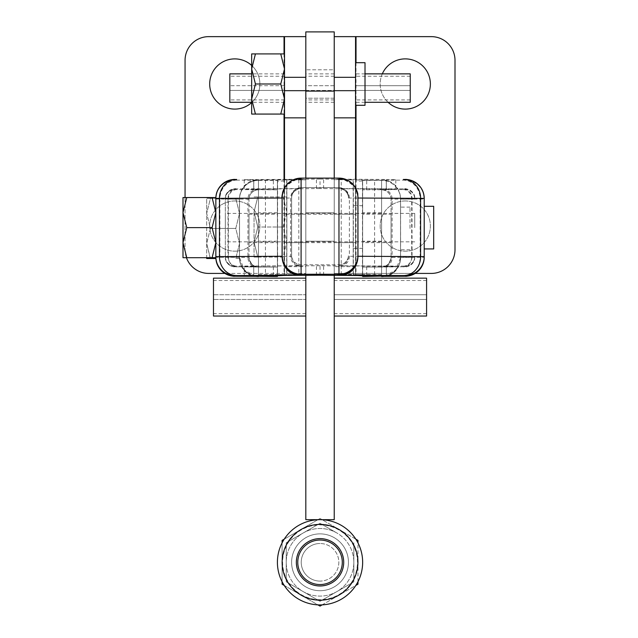 <?xml version="1.0" encoding="UTF-8"?>
<svg xmlns="http://www.w3.org/2000/svg" width="638" height="638" viewBox="0 0 638 638"><rect width="100%" height="100%" fill="white"/><g stroke="black" fill="none" stroke-linecap="round" stroke-linejoin="round"><path stroke-width="0.48" stroke-dasharray="3.19 2.39" d="M362.647 227.008L362.647 248.318L362.647 227.008M353.181 227.008L353.181 248.318L353.181 227.008M258.462 227.008L258.462 241.22L258.462 227.008M277.41 227.008L277.41 241.22L277.41 227.008M381.596 227.008L381.596 241.22L381.596 227.008M334.232 227.008L334.232 241.22L334.232 227.008M305.817 227.008L305.817 241.22L305.817 227.008M257.8 257.082L283.12 257.082L286.877 242.049L283.12 227.008L286.877 211.976L283.12 196.935L286.877 196.935L283.12 196.935L286.877 211.976L283.12 227.008L286.877 242.049L283.12 257.082L257.8 257.082L254.044 242.049L257.8 227.008L283.12 227.008L257.8 227.008L254.044 211.976L257.8 196.935L283.12 196.935L254.044 196.935L257.8 196.935L254.044 211.976L257.8 227.008L254.044 242.049L257.8 257.082L254.044 257.082L257.8 257.082M254.044 211.976L254.044 242.049L254.044 211.976M254.044 257.082L254.044 242.049L254.044 257.082M286.877 242.049L286.877 211.976L286.877 242.049M286.877 196.935L286.877 211.976L286.877 196.935M258.462 180.267L277.41 180.267L277.41 274.978L258.462 274.978L258.462 179.932L286.877 179.828L286.877 274.539L305.817 274.364L305.817 179.653L286.877 179.653L286.877 274.364M277.41 180.267L277.41 274.651L305.817 274.364M277.41 179.932L305.817 179.828L305.817 274.539M258.462 179.932L258.462 274.978L277.41 274.651M258.462 274.651L286.877 274.539M286.877 179.828L305.817 179.828M381.596 180.267L334.232 179.653L334.232 274.364L353.181 274.364L353.181 179.653L334.232 179.653L381.596 180.267L381.596 274.978L381.596 179.932M362.647 179.932L362.647 274.978L381.596 274.978L362.647 274.978L362.647 180.267M381.596 274.651L353.181 274.539L353.181 179.828M362.647 274.651L334.232 274.539L334.232 179.828M410.003 228.428L410.003 207.119L410.003 228.428M400.536 228.428L400.536 207.119L400.536 228.428M433.68 206.313L433.68 248.932M424.214 227.622L424.214 206.313L424.214 227.622M248.995 242.639L248.995 214.224L248.995 242.639L277.41 242.639L277.41 214.224L277.41 242.639M248.995 214.224L277.41 214.224M391.062 214.224L391.062 242.639L391.062 214.224L362.647 214.224L362.647 242.639L362.647 214.224M391.062 242.639L362.647 242.639M305.817 242.639L284.508 242.639L284.508 214.224L284.508 242.639L284.508 214.224L284.508 242.639L355.549 242.639L355.549 214.224L355.549 242.639L355.549 214.224L355.549 242.639L334.232 242.639L334.232 214.224L355.549 214.224L284.508 214.224L305.817 214.224L305.817 242.639L305.817 214.224M414.74 227.622L414.74 213.411L414.74 227.622M225.318 227.622L225.318 213.411L225.318 227.622M284.508 275.783L284.508 181.072L277.41 181.072L277.41 189.845L234.784 189.574L234.784 188.92A9.474 9.474 -0 0 0 225.318 198.394L225.318 199.04L247.943 199.168L247.943 257.417A9.474 8.469 -89.7 0 0 256.372 266.875L258.135 266.891C253.286 266.668 250.232 263.518 248.995 257.425L225.318 257.289L225.318 256.635L291.614 256.269L291.614 255.312A9.474 9.474 -0 0 0 301.088 264.778L301.088 265.743L234.784 266.11L234.784 266.764L258.462 267.035L258.462 189.845A9.474 9.474 -0 0 0 248.995 199.319L248.995 257.425A9.474 9.474 -0 0 0 258.462 266.899M291.614 255.312L291.614 197.062L291.614 198.019L225.318 198.394L225.318 256.635A9.474 9.474 0 0 0 234.784 266.11M284.508 181.072L284.508 275.417M386.325 188.92L386.325 179.445L386.325 189.151L320.029 188.553L320.029 179.079L244.258 179.685L253.733 180.052L253.733 189.574L277.41 189.709L277.41 275.783L277.41 181.072M338.969 188.553L338.969 187.588A9.474 9.474 180 0 1 348.444 197.062L348.444 198.019L414.74 198.394L414.74 199.04L391.062 199.176L391.062 257.561L391.062 199.176A9.474 9.474 180 0 0 381.596 189.709L405.274 189.574A9.474 9.474 180 0 1 414.74 199.04L414.74 198.394A9.474 9.474 180 0 0 405.274 188.92L338.969 188.553A9.474 9.474 180 0 1 348.444 198.019L348.444 197.062C347.877 191.304 344.727 188.146 338.969 187.588L338.969 265.743L405.274 266.11L405.274 266.764L381.596 267.035L381.596 189.845A9.474 9.474 180 0 1 391.062 199.319M362.647 181.072L362.647 275.783L362.647 181.072L355.549 181.072L355.549 275.417M362.647 275.457L362.647 189.845L381.596 189.709A9.474 9.474 180 0 1 391.062 199.176M386.325 179.685L395.799 179.685L386.325 180.052L386.325 189.574L362.647 189.845M355.549 275.783L355.549 181.072M382.513 276.35A18.941 18.941 180 0 0 400.536 257.425L400.536 199.176L400.536 257.561L424.214 257.289L424.214 199.04L400.536 199.176A18.941 18.941 180 0 0 381.596 180.235L405.274 180.099A18.941 18.941 180 0 1 424.214 199.04L424.214 198.394M400.536 257.561L400.536 257.561A18.941 18.941 180 0 1 384.044 276.35L395.831 270.057L400.536 257.561M386.325 275.584L386.325 266.11L386.325 275.815L386.325 266.716L362.647 266.899M386.325 189.574L386.325 180.099L362.647 180.371L381.596 180.371A18.941 18.941 180 0 1 400.536 199.319M362.647 189.709L362.647 180.235M320.029 179.079L386.325 179.445M362.647 276.509L362.647 180.371M386.325 276.23L386.325 266.764M320.029 275.217L320.029 265.743L386.325 266.11M386.325 189.526L395.799 189.526L386.325 189.151M386.325 266.341L395.799 266.341L386.325 266.716M391.062 257.561A9.474 9.474 180 0 1 381.596 267.035L362.647 267.035L381.596 267.035C387.346 266.477 390.504 263.319 391.062 257.561M403.224 189.59A9.474 8.469 -90.3 0 1 411.693 199.072L411.693 257.321A9.474 8.469 -90.3 0 1 403.264 266.78C406.581 267.96 415.115 264.268 414.74 257.289L392.115 257.417A9.474 8.469 -90.3 0 1 383.685 266.875L381.915 266.891C386.772 266.668 389.818 263.518 391.062 257.425A9.474 9.474 180 0 1 381.596 266.899A9.474 9.474 180 0 0 391.062 257.425L392.115 257.417L392.115 199.168A9.474 8.469 -90.3 0 0 383.645 189.685M414.74 257.289A9.474 9.474 180 0 1 405.274 266.764M414.74 256.635A9.474 9.474 180 0 1 405.274 266.11A9.474 9.474 180 0 0 414.74 256.635L412.028 256.612L412.028 198.362A9.474 8.581 90.3 0 0 403.495 188.896C406.039 187.676 415.442 191.512 414.74 198.394A9.474 9.474 180 0 0 405.274 188.92L405.274 189.574M403.447 266.094A9.474 8.581 90.3 0 0 412.028 256.612L348.444 256.269A9.474 9.474 180 0 1 338.969 265.743M338.969 264.778A9.474 9.474 180 0 0 348.444 255.312A9.474 9.474 180 0 1 338.969 264.778L301.088 264.778L301.088 187.588A9.474 9.474 -0 0 0 291.614 197.062C292.172 191.304 295.33 188.146 301.088 187.588L338.969 187.588L301.088 187.588L301.088 188.553A9.474 9.474 -0 0 0 291.614 198.019L291.614 256.269A9.474 9.474 -0 0 0 301.088 265.743A9.474 9.474 -0 0 1 291.614 256.269M395.799 180.052L395.799 189.526M395.799 179.685L395.799 189.151M320.029 265.743L253.733 266.11L253.733 275.815L253.733 266.716L277.41 267.035L277.41 189.845M239.521 258.502L235.765 258.502L239.521 243.469L239.521 213.395L235.765 198.362L239.521 198.362L239.521 243.469L235.765 228.428L239.521 213.395L235.765 228.428L239.521 243.469L239.521 258.502L239.521 243.469L235.765 258.502L239.521 258.502M239.521 198.362L235.765 198.362L239.521 213.395L239.521 199.75L239.521 257.561L239.521 198.362M210.069 257.696L206.68 243.469L210.444 258.502L206.68 258.502L206.68 213.395L210.444 228.428L206.68 243.469L210.444 228.428L206.68 213.395L206.68 198.362L210.444 198.362L206.68 213.395L210.444 198.362L206.68 198.362L206.68 257.696M210.444 258.502L215.883 258.502M210.444 228.428L235.765 228.428L210.444 228.428M210.444 198.362L235.765 198.362L215.843 198.362L215.843 212.582L212.087 197.549L215.843 197.549L215.843 198.514L210.444 198.362M186.767 257.696L183.002 257.696L183.002 197.549L186.767 197.549L183.002 212.582L186.767 227.622L183.002 242.655L186.767 257.696L212.087 257.696L215.843 242.655L212.087 227.622L215.843 212.582L215.843 257.696L212.087 257.696M257.537 276.35A18.941 18.941 -0 0 1 239.521 257.425L215.843 257.289L215.843 198.482L215.843 199.04L239.521 199.176A18.941 18.941 -0 0 1 258.462 180.235L256.412 180.219A18.941 16.939 -89.7 0 0 239.473 199.176L239.473 257.425A18.941 16.939 -89.7 0 0 256.229 276.35M212.087 197.549L186.767 197.549M212.087 227.622L186.767 227.622M244.258 180.052L244.258 189.526L253.733 189.151L253.733 179.685M253.733 189.526L244.258 189.526M244.258 179.685L244.258 189.151M253.733 266.341L244.258 266.341L244.258 275.815L244.258 266.716L253.733 266.716M225.318 199.04A9.474 9.474 -0 0 1 234.784 189.574A9.474 9.474 -0 0 0 225.318 199.04L225.318 257.289A9.474 9.474 -0 0 0 234.784 266.764A9.474 9.474 -0 0 1 225.318 257.289C224.943 264.268 233.476 267.96 236.786 266.78A9.474 8.469 -89.7 0 0 236.834 266.78M258.462 189.709A9.474 9.474 -0 0 0 248.995 199.176L248.995 199.319A9.474 9.474 -0 0 1 258.462 189.845M248.995 257.561A9.474 9.474 -0 0 0 258.462 267.035L277.41 267.035L258.462 267.035C252.712 266.477 249.554 263.319 248.995 257.561L248.995 257.561A9.474 9.474 -0 0 0 258.462 267.035M248.995 257.425L248.995 199.176L247.943 199.168A9.474 8.469 -89.7 0 1 256.412 189.685M320.029 188.553L253.733 189.151M282.14 197.062L282.14 198.019A18.941 18.941 -0 0 1 301.088 179.079L301.088 178.114M256.412 180.219L234.784 180.099A18.941 18.941 -0 0 0 215.843 199.04L215.843 257.289M258.462 276.509L258.462 180.371A18.941 18.941 -0 0 0 239.521 199.319A18.941 18.941 -0 0 1 258.462 180.371L258.462 180.235M239.521 257.561A18.941 18.941 -0 0 0 256.013 276.35L244.226 270.057L239.521 257.561A18.941 18.941 -0 0 0 256.013 276.35M253.733 275.584L253.733 266.11M253.733 276.23L253.733 266.764M277.41 276.374L277.41 266.899M277.41 276.509L277.41 180.371L258.462 180.371M277.41 189.709L277.41 180.371M253.733 180.052L277.41 180.235M253.733 188.92L253.733 179.445M253.733 189.574L253.733 180.099M355.549 62.683L355.549 105.302L355.549 62.683M334.232 69.789L334.232 98.196L305.817 98.196L305.817 69.789L305.817 98.196L305.817 69.789L305.817 98.196L334.232 98.196L334.232 69.789L305.817 69.789L334.232 69.789L334.232 83.993L334.232 69.789M405.274 200.962A25.097 25.097 0 0 0 380.168 226.059A25.097 25.097 0 0 0 405.274 251.165A25.097 25.097 0 0 0 430.371 226.059A25.097 25.097 0 0 0 405.274 200.962A25.097 25.097 0 0 0 380.168 226.059A25.097 25.097 0 0 0 405.274 251.165A25.097 25.097 0 0 0 430.371 226.059A25.097 25.097 0 0 0 405.274 200.962M234.784 200.962A25.097 25.097 0 0 0 209.687 226.059A25.097 25.097 0 0 0 234.784 251.165A25.097 25.097 0 0 0 259.881 226.059A25.097 25.097 0 0 0 234.784 200.962A25.097 25.097 0 0 0 209.687 226.059A25.097 25.097 0 0 0 234.784 251.165A25.097 25.097 0 0 0 259.881 226.059A25.097 25.097 0 0 0 234.784 200.962M234.784 58.895A25.097 25.097 0 0 0 209.687 83.993A25.097 25.097 0 0 0 234.784 109.09A25.097 25.097 0 0 0 259.881 83.993A25.097 25.097 0 0 0 234.784 58.895M382.306 73.864A25.097 25.097 0 0 0 388.071 102.279M405.274 58.895A25.097 25.097 0 0 0 380.168 83.993A25.097 25.097 0 0 0 405.274 109.09A25.097 25.097 0 0 0 430.371 83.993A25.097 25.097 0 0 0 405.274 58.895M410.242 102.279L410.242 90.437L355.549 90.437L355.549 73.864L355.549 99.911L355.549 90.437L410.242 90.437L410.242 99.911L410.242 76.233L410.242 85.699L355.549 85.699L410.242 85.699L410.242 73.864M334.232 85.699L305.817 85.699L305.817 73.864L305.817 88.068L305.817 76.233L305.817 85.699L334.232 85.699L334.232 76.233L334.232 88.068L334.232 73.864L334.232 85.699M334.232 90.437L334.232 102.279L334.232 88.068L334.232 99.911L334.232 90.437L305.817 90.437L305.817 99.911L305.817 88.068L305.817 102.279L305.817 90.437L334.232 90.437M229.816 102.279L229.816 90.437L284.508 90.437L284.508 102.279L284.508 90.437L229.816 90.437L229.816 99.911L229.816 73.864M284.508 85.699L229.816 85.699L284.508 85.699L284.508 73.864L284.508 85.699M255.431 53.919L251.675 68.96L251.675 53.919L284.508 53.919L284.508 68.96L280.752 83.993L284.508 99.026L280.752 114.066L284.508 114.066L284.508 99.026L284.508 114.066M280.752 53.919L284.508 68.96L284.508 99.026L284.508 53.919M255.431 83.993L251.675 99.026L251.675 68.96L255.431 83.993L280.752 83.993M255.431 114.066L251.675 114.066L251.675 99.026L255.431 114.066L280.752 114.066M355.549 179.174L355.549 273.423L334.232 273.423L334.232 36.637L431.32 36.637A23.678 23.678 0 0 1 454.998 60.315L454.998 249.737A23.678 23.678 0 0 1 431.32 273.423L334.232 273.423L355.549 273.423L355.549 36.637L334.232 36.637M334.232 214.224L334.232 242.639M334.232 77.31L334.232 273.423M415.202 273.423L355.549 273.423M284.508 273.423L284.508 36.637L305.817 36.637L208.738 36.637A23.678 23.678 0 0 0 185.06 60.315L185.06 249.737A23.678 23.678 0 0 0 208.738 273.423L305.817 273.423L284.508 273.423L284.508 266.668L305.817 266.668L305.817 273.423L224.855 273.423M186.44 257.696A23.678 23.678 0 0 1 185.06 249.737L185.06 197.549M305.817 77.31L305.817 266.668M284.508 179.174L284.508 266.668M305.817 273.423L305.817 36.637M251.675 102.558A25.097 25.097 0 0 0 251.675 65.427M365.016 62.683L365.016 105.302M320.029 538.767A23.534 23.534 0 0 0 296.495 562.293A23.534 23.534 0 0 0 320.029 585.828A23.534 23.534 0 0 1 296.495 562.293A23.534 23.534 0 0 1 320.029 538.767A23.534 23.534 0 0 1 343.555 562.293A23.534 23.534 0 0 1 320.029 585.828A23.534 23.534 0 0 0 343.555 562.293A23.534 23.534 0 0 0 320.029 538.767M320.029 581.09A18.797 18.797 0 0 1 301.232 562.293A18.797 18.797 0 0 1 320.029 543.504A18.797 18.797 0 0 0 301.232 562.293A18.797 18.797 0 0 0 320.029 581.09A18.797 18.797 0 0 0 338.826 562.293A18.797 18.797 0 0 0 320.029 543.504A18.797 18.797 0 0 1 338.826 562.293A18.797 18.797 0 0 1 320.029 581.09M320.029 524.412A37.889 37.889 0 0 1 357.91 562.293A37.889 37.889 0 0 1 320.029 600.183A37.889 37.889 0 0 1 282.14 562.293A37.889 37.889 0 0 1 320.029 524.412M320.029 604.92A42.618 42.618 0 0 0 362.647 562.293A42.618 42.618 0 0 0 320.029 519.675A42.618 42.618 0 0 0 277.41 562.293A42.618 42.618 0 0 0 320.029 604.92M426.583 316.041L426.583 299.469L334.232 299.469L334.232 316.041L334.232 299.469L426.583 299.469L426.583 313.673L426.583 280.521L426.583 294.732L334.232 294.732L334.232 278.152L334.232 297.101L334.232 280.521L334.232 294.732L426.583 294.732L426.583 278.152M213.475 316.041L213.475 280.521L213.475 294.732L305.817 294.732L305.817 278.152L305.817 297.101L305.817 280.521L305.817 294.732L213.475 294.732L213.475 278.152M305.817 297.101L305.817 316.041L305.817 299.469L213.475 299.469L305.817 299.469L305.817 313.673L305.817 297.101M305.817 275.313L305.817 178.114M305.817 31.9L305.817 519.675L334.232 519.675L334.232 31.9M334.232 83.993L334.232 98.196L334.232 83.993M334.232 275.313L334.232 178.114M291.614 562.293A28.415 28.415 0 0 0 320.029 590.708A28.415 28.415 0 0 0 348.444 562.293A28.415 28.415 0 0 1 320.029 590.708A28.415 28.415 0 0 1 291.614 562.293A28.415 28.415 0 0 1 320.029 533.878A28.415 28.415 0 0 1 348.444 562.293A28.415 28.415 0 0 0 320.029 533.878A28.415 28.415 0 0 0 291.614 562.293M343.707 562.293A23.678 23.678 0 0 1 320.029 585.971A23.678 23.678 0 0 1 296.351 562.293A23.678 23.678 0 0 1 320.029 538.616A23.678 23.678 0 0 1 343.707 562.293A23.678 23.678 0 0 1 320.029 585.971A23.678 23.678 0 0 1 296.351 562.293A23.678 23.678 0 0 1 320.029 538.616A23.678 23.678 0 0 1 343.707 562.293A23.678 23.678 0 0 1 320.029 585.971A23.678 23.678 0 0 1 296.351 562.293A23.678 23.678 0 0 1 320.029 538.616A23.678 23.678 0 0 1 343.707 562.293M336.928 533.025A33.798 33.798 0 0 0 286.231 562.293A33.798 33.798 0 0 1 303.13 533.025L320.029 523.264L303.13 533.025A33.798 33.798 0 0 1 353.827 562.293A33.798 33.798 0 0 1 303.13 591.57A33.798 33.798 0 0 1 286.231 562.293A33.798 33.798 0 0 0 336.928 591.57A33.798 33.798 0 0 0 336.928 533.025L320.029 523.264L336.928 533.025M286.231 581.808L286.231 542.779L303.13 533.025L286.231 542.779L286.231 581.808L303.13 591.57L286.231 581.808M353.827 542.779L353.827 581.808L320.029 601.323L303.13 591.57L320.029 601.323L353.827 581.808L353.827 542.779M322.078 519.675L320.029 518.487L317.979 519.675M317.884 519.731L284.237 539.158M282.092 542.866L282.092 581.72M284.237 585.437L317.884 604.864M322.174 604.864L355.821 585.437M357.966 581.72L357.966 542.866M355.821 539.158L322.174 519.731M282.092 540.394L282.092 584.201L320.029 606.1L357.966 584.201L357.966 540.394L320.029 518.487L282.092 540.394M320.029 599.704A37.411 37.411 0 0 1 282.618 562.293A37.411 37.411 0 0 1 320.029 524.883A37.411 37.411 0 0 1 357.44 562.293A37.411 37.411 0 0 1 320.029 599.704M298.831 179.876L298.831 274.587M277.578 179.932L277.578 274.643M265.448 179.884L265.448 274.603M286.709 179.828L286.709 274.539M374.602 274.603L374.602 179.884M353.348 274.539L353.348 179.828M362.48 274.643L362.48 179.932M341.218 274.587L341.218 179.876M366.698 189.669L366.698 180.195M386.277 189.574L386.277 180.099M386.285 188.92L386.285 179.445M323.625 188.593L323.625 179.118M381.596 276.509L381.596 180.235M340.796 179.103A18.941 17.162 90.3 0 1 340.891 179.103L345.062 179.118L338.969 179.079L338.969 178.114M405.274 180.099L405.274 179.445L403.447 179.43M366.698 275.48L366.698 266.859M386.285 266.11L386.277 266.764M323.625 275.257L323.625 265.783M403.407 276.254A18.941 16.939 -90.3 0 0 420.163 257.329L420.163 199.08A18.941 16.939 -90.3 0 0 403.224 180.123M383.829 276.35A18.941 16.939 -90.3 0 0 400.584 257.425L400.584 199.176A18.941 16.939 -90.3 0 0 383.645 180.219M338.969 179.079A18.941 18.941 180 0 1 357.91 198.019C360.893 185.211 338.93 176.846 339.488 179.087L340.891 179.103A18.941 17.162 90.3 0 1 357.91 196.568M340.796 265.759A9.474 8.581 90.3 0 0 349.377 256.285L349.377 198.035A9.474 8.581 90.3 0 0 340.844 188.569L339.296 188.561C341.386 187.875 349.672 192.676 348.444 198.019M403.224 266.78A9.474 8.469 -90.3 0 0 403.264 266.78L383.685 266.875A9.474 8.469 -90.3 0 1 383.645 266.875M403.447 188.896A9.474 8.581 90.3 0 1 403.495 188.896L340.844 188.569A9.474 8.581 90.3 0 0 340.796 188.569M234.784 188.92L301.088 188.553A9.474 9.474 -0 0 0 291.614 198.019C290.386 192.676 298.672 187.875 300.761 188.561L299.214 188.569A9.474 8.581 89.7 0 0 290.681 198.035L290.681 256.285A9.474 8.581 89.7 0 0 299.262 265.759M299.262 188.569A9.474 8.581 89.7 0 0 299.214 188.569L236.554 188.896A9.474 8.581 89.7 0 0 228.021 198.362L228.021 256.612A9.474 8.581 89.7 0 0 236.61 266.094M236.61 188.896A9.474 8.581 89.7 0 0 236.554 188.896C234.018 187.676 224.608 191.512 225.318 198.394M236.834 189.59A9.474 8.469 -89.7 0 0 228.364 199.072L228.364 257.321A9.474 8.469 -89.7 0 0 236.786 266.78L256.372 266.875A9.474 8.469 -89.7 0 0 256.412 266.875M282.14 198.019C279.165 185.211 301.12 176.846 300.57 179.087L299.262 179.103A18.941 17.162 89.7 0 0 299.166 179.103A18.941 17.162 89.7 0 0 282.148 196.568M299.262 179.103L301.088 179.079M215.843 199.04A18.941 18.941 -0 0 1 234.784 180.099L234.784 179.445L236.61 179.43M236.834 180.123A18.941 16.939 -89.7 0 0 219.895 199.08L219.895 257.329A18.941 16.939 -89.7 0 0 236.65 276.254M316.432 275.257L316.432 265.783M253.78 266.764L253.772 266.11M273.359 275.48L273.359 266.859M316.432 188.593L316.432 179.118M253.772 188.92L253.772 179.445M253.78 189.574L253.78 180.099M273.359 189.669L273.359 180.195M356.02 62.683L356.02 105.302M356.02 179.182L356.02 273.423M355.549 266.668L334.232 266.668M284.038 53.919L284.038 114.066M284.038 179.182L284.038 273.423M305.817 91.098L334.232 91.098M362.647 248.318L353.181 248.318M277.41 212.805L258.462 212.805M381.596 212.805L362.647 212.805M334.232 241.22L305.817 241.22L334.232 241.22M334.232 212.805L305.817 212.805L334.232 212.805M381.596 241.22L362.647 241.22M277.41 241.22L258.462 241.22M362.647 205.699L353.181 205.699M410.003 249.737L400.536 249.737M414.74 241.826L225.318 241.826M400.536 257.425C401.454 268.805 387.489 276.828 386.588 275.696L382.106 276.358M239.521 257.425C238.604 268.805 252.56 276.828 253.461 275.696L257.951 276.358M414.74 213.411L225.318 213.411M410.003 207.119L400.536 207.119M365.016 102.279L355.549 102.279M410.242 76.233L355.549 76.233M334.232 76.233L305.817 76.233M334.232 102.279L305.817 102.279M284.508 102.279L251.675 102.279M284.508 76.233L229.816 76.233M284.508 99.911L229.816 99.911M284.508 73.864L251.675 73.864M334.232 73.864L305.817 73.864M334.232 99.911L305.817 99.911M410.242 99.911L355.549 99.911M365.016 73.864L355.549 73.864M426.583 280.521L334.232 280.521M305.817 280.521L213.475 280.521M305.817 313.673L213.475 313.673M426.583 313.673L334.232 313.673"/><path stroke-width="0.96" d="M424.214 248.932L433.68 248.932L433.68 206.313L424.214 206.313M234.784 179.445A18.941 18.941 -0 0 0 215.843 198.394L215.843 197.549L212.087 197.549L215.843 212.582L212.087 227.622L215.843 242.655L212.087 257.696L215.843 257.696L215.843 256.635L282.14 256.269L282.14 197.062A18.941 18.941 -0 0 1 301.088 178.114L301.088 275.217L234.784 275.584L234.784 276.23L256.013 276.35A18.941 18.941 -0 0 0 258.462 276.509A18.941 18.941 -0 0 1 256.013 276.35M284.508 275.417L277.41 275.783M403.407 276.254A18.941 16.939 -90.3 0 1 403.312 276.254C406.111 275.831 405.026 277.658 415.107 273.479C420.96 269.667 423.999 264.276 424.214 257.289L424.214 256.635L357.91 256.269L357.91 197.062L357.958 198.027L424.214 198.394L424.214 256.635A18.941 18.941 180 0 1 405.274 275.584L405.274 276.23L384.044 276.35A18.941 18.941 180 0 1 381.596 276.509M357.91 255.312A18.941 18.941 180 0 1 338.969 274.252L338.969 275.217L405.274 275.584A18.941 18.941 180 0 0 424.214 256.635M355.549 275.417L362.647 275.783M253.733 276.182L244.258 275.815L253.78 276.23L253.78 275.584L320.029 275.217L395.799 275.815L362.647 276.509M362.647 276.374L362.647 275.457M338.969 275.217A18.941 18.941 180 0 0 357.91 256.269L357.91 198.019M282.14 255.312A18.941 18.941 -0 0 0 301.088 274.252L338.969 274.252L338.969 178.114A18.941 18.941 180 0 1 357.91 197.062L357.91 197.062A18.941 18.941 180 0 0 338.969 178.114L301.088 178.114C289.58 179.238 283.264 185.554 282.14 197.062M424.214 257.289A18.941 18.941 180 0 1 405.274 276.23M405.274 179.445A18.941 18.941 180 0 1 424.214 198.394A18.941 18.941 180 0 0 405.274 179.445M206.68 257.696L206.68 258.502L210.444 258.502L210.069 257.696M210.444 258.502L215.883 258.502M183.002 197.549L186.767 197.549L183.002 212.582L183.002 242.655L186.767 257.696L183.002 257.696L183.002 242.655L186.767 227.622L183.002 212.582L183.002 197.549M212.087 197.549L186.767 197.549M212.087 257.696L186.767 257.696M212.087 227.622L186.767 227.622M215.843 198.394C216.266 189.893 220.389 183.975 228.205 180.626C237.599 178.449 232.615 179.852 236.507 179.43L236.61 179.43A18.941 17.162 89.7 0 0 236.507 179.43A18.941 17.162 89.7 0 0 219.44 198.354L215.843 198.394L215.843 256.635A18.941 18.941 -0 0 0 234.784 275.584M215.843 257.289A18.941 18.941 -0 0 0 234.784 276.23A18.941 18.941 -0 0 1 215.843 257.289C216.059 264.276 219.097 269.667 224.951 273.479C235.023 277.658 233.947 275.831 236.746 276.254A18.941 16.939 -89.7 0 0 236.834 276.254M253.78 276.23L277.41 276.509M301.088 275.217A18.941 18.941 -0 0 1 282.14 256.269L282.14 198.019L219.44 198.354L219.44 256.596A18.941 17.162 89.7 0 0 236.61 275.56M355.549 105.302L365.016 105.302L365.016 62.683L355.549 62.683M251.675 65.427A25.097 25.097 0 0 0 209.687 83.993A25.097 25.097 0 0 0 251.675 102.558M388.071 102.279A25.097 25.097 0 0 0 430.371 83.993A25.097 25.097 0 0 0 382.306 73.864M365.016 73.864L410.242 73.864L410.242 102.279L365.016 102.279M251.675 73.864L229.816 73.864L229.816 102.279L251.675 102.279M255.431 114.066L251.675 99.026L251.675 114.066L280.752 114.066L284.508 99.026L280.752 83.993L284.508 68.96L280.752 53.919L255.431 53.919L251.675 68.96L251.675 99.026L255.431 83.993L280.752 83.993M255.431 83.993L251.675 68.96L251.675 53.919L255.431 53.919M284.508 53.919L280.752 53.919M284.508 114.066L280.752 114.066M415.202 273.423L431.32 273.423A23.678 23.678 0 0 0 454.998 249.737L454.998 60.315A23.678 23.678 0 0 0 431.32 36.637L355.549 36.637L355.549 179.174M355.549 36.637L334.232 36.637L334.232 77.31L355.549 77.31M355.549 90.676L334.232 90.676M185.06 197.549L185.06 60.315A23.678 23.678 0 0 1 208.738 36.637L305.817 36.637L305.817 77.31L284.508 77.31L284.508 90.676L305.817 90.676M224.855 273.423L208.738 273.423A23.678 23.678 0 0 1 186.44 257.696M284.508 36.637L284.508 77.31M284.508 90.676L284.508 179.174M320.029 600.183A37.889 37.889 0 0 0 357.91 562.293A37.889 37.889 0 0 0 320.029 524.412A37.889 37.889 0 0 0 282.14 562.293A37.889 37.889 0 0 0 320.029 600.183M320.029 519.675A42.618 42.618 0 0 1 362.647 562.293A42.618 42.618 0 0 1 320.029 604.92A42.618 42.618 0 0 1 277.41 562.293A42.618 42.618 0 0 1 320.029 519.675M334.232 278.152L426.583 278.152L426.583 316.041L334.232 316.041M305.817 278.152L213.475 278.152L213.475 316.041L305.817 316.041M334.232 275.313L334.232 519.675L305.817 519.675L305.817 275.313M305.817 178.114L305.817 31.9L334.232 31.9L334.232 178.114M343.707 562.293A23.678 23.678 0 0 1 320.029 585.971A23.678 23.678 0 0 1 296.351 562.293A23.678 23.678 0 0 1 320.029 538.616A23.678 23.678 0 0 1 343.707 562.293M297.771 562.293A22.258 22.258 0 0 0 320.029 584.552A22.258 22.258 0 0 0 342.287 562.293A22.258 22.258 0 0 0 320.029 540.035A22.258 22.258 0 0 0 297.771 562.293M284.237 539.158L282.092 540.394L282.092 542.866M282.092 581.72L282.092 584.201L284.237 585.437M317.884 604.864L320.029 606.1L322.174 604.864M355.821 585.437L357.966 584.201L357.966 581.72M357.966 542.866L357.966 540.394L355.821 539.158M424.214 198.394C423.791 189.893 419.668 183.975 411.853 180.626C402.458 178.449 407.443 179.852 403.551 179.43A18.941 17.162 90.3 0 0 403.447 179.43L403.551 179.43A18.941 17.162 90.3 0 1 420.617 198.354L420.617 256.596A18.941 17.162 90.3 0 1 403.447 275.56M366.698 276.326L366.698 275.48M386.277 276.23L386.277 275.584M340.796 275.233A18.941 17.162 90.3 0 0 357.958 256.269L357.958 198.027A18.941 17.162 90.3 0 0 357.91 196.568M382.513 276.35A18.941 18.941 180 0 1 381.596 276.374M382.21 276.358L403.312 276.254A18.941 16.939 -90.3 0 1 403.224 276.254M282.148 196.568A18.941 17.162 89.7 0 0 282.1 198.027L282.1 256.269A18.941 17.162 89.7 0 0 299.262 275.233M236.65 276.254A18.941 16.939 -89.7 0 0 236.746 276.254L256.324 276.35A18.941 16.939 -89.7 0 0 256.412 276.35M256.229 276.35A18.941 16.939 -89.7 0 0 256.324 276.35L257.848 276.358M257.537 276.35A18.941 18.941 -0 0 0 258.462 276.374M273.359 276.326L273.359 275.48M356.02 36.637L356.02 62.683M356.02 105.302L356.02 179.182M355.549 117.847L334.232 117.847M284.508 117.847L305.817 117.847M284.038 36.637L284.038 53.919M284.038 114.066L284.038 179.182M305.817 91.098L334.232 91.098M357.91 197.062C356.794 185.554 350.477 179.238 338.969 178.114L301.088 178.114"/></g></svg>
